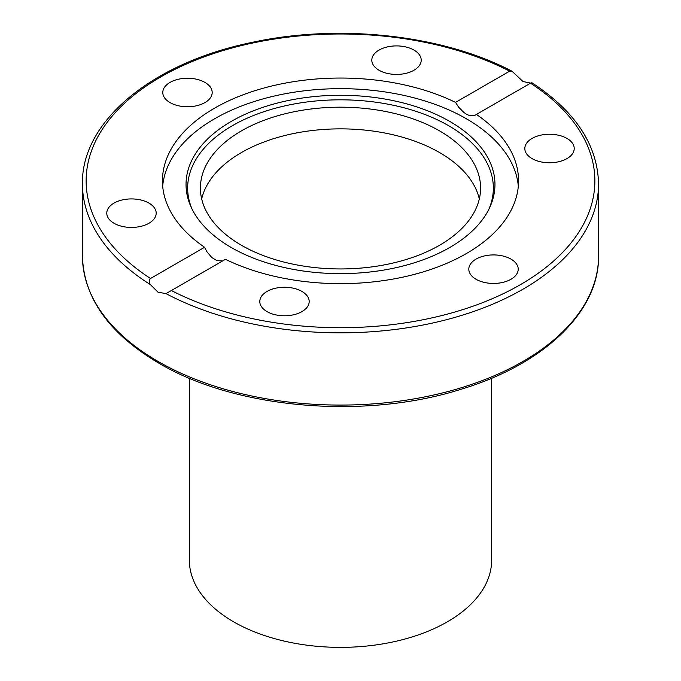 <?xml version="1.0" encoding="UTF-8"?>
<svg xmlns="http://www.w3.org/2000/svg" width="681" height="681" viewBox="0 0 681 681"><rect width="100%" height="100%" fill="white"/><g stroke="black" fill="none" stroke-linecap="round" stroke-linejoin="round"><path stroke-width="1.02" d="M522.974 81.516L530.627 83.116L476.402 114.425A178.056 102.797 180 0 1 518.556 180.848A178.056 102.797 180 0 1 466.408 253.536A178.056 102.797 180 0 1 225.454 259.308L166.019 293.622L158.026 292.217L150.373 284.59C148.833 282.172 148.875 280.138 150.51 278.495L204.598 247.263A178.056 102.797 180 0 1 162.444 180.848A178.056 102.797 180 0 1 214.592 108.151A178.056 102.797 180 0 1 455.546 102.388L509.635 71.156L512.044 71.258L522.974 81.516M449.724 247.518A154.459 89.177 180 0 1 300.406 270.578A154.459 89.177 180 0 1 191.242 207.407A154.459 89.177 180 0 1 231.276 121.397A154.459 89.177 180 0 1 417.632 107.189A154.459 89.177 180 0 1 489.758 207.407A154.459 89.177 180 0 1 449.724 247.518M192.051 209.093A152.85 88.249 180 0 1 232.417 125.67A152.85 88.249 180 0 1 415.521 111.182A152.85 88.249 180 0 1 488.949 209.093M162.682 186.16A178.056 102.797 180 0 1 214.592 118.775A178.056 102.797 180 0 1 404.369 95.51A178.056 102.797 180 0 1 518.318 186.16M510.98 259.103A24.703 14.258 180 0 1 518.215 269.191A24.703 14.258 180 0 1 502.97 282.36A24.703 14.258 180 0 1 476.053 279.27A24.703 14.258 180 0 1 468.817 269.191A24.703 14.258 180 0 1 484.063 256.013A24.703 14.258 180 0 1 510.98 259.103M308.348 305.216A24.703 14.258 180 0 1 281.27 315.661A24.703 14.258 180 0 1 259.793 301.521A24.703 14.258 180 0 1 260.636 297.835A24.703 14.258 180 0 1 287.714 287.382A24.703 14.258 180 0 1 309.191 301.521A24.703 14.258 180 0 1 308.348 305.216M543.132 134.736A24.703 14.258 180 0 1 574.219 148.509A24.703 14.258 180 0 1 555.917 162.282A24.703 14.258 180 0 1 524.821 148.509A24.703 14.258 180 0 1 543.132 134.736M372.652 56.48A24.703 14.258 180 0 1 399.73 46.027A24.703 14.258 180 0 1 421.207 60.166A24.703 14.258 180 0 1 420.364 63.861A24.703 14.258 180 0 1 393.286 74.306A24.703 14.258 180 0 1 371.809 60.166A24.703 14.258 180 0 1 372.652 56.48M170.02 102.584A24.703 14.258 180 0 1 162.785 92.505A24.703 14.258 180 0 1 178.03 79.328A24.703 14.258 180 0 1 204.947 82.418A24.703 14.258 180 0 1 212.183 92.505A24.703 14.258 180 0 1 196.937 105.674A24.703 14.258 180 0 1 170.02 102.584M137.868 226.952A24.703 14.258 180 0 1 106.781 213.179A24.703 14.258 180 0 1 125.083 199.405A24.703 14.258 180 0 1 156.179 213.179A24.703 14.258 180 0 1 137.868 226.952M204.598 247.263L206.922 251.732L211.8 257.546L217.018 260.67L222.661 260.925M201.678 198.903A140.09 80.877 180 0 1 295.699 133.11A140.09 80.877 180 0 1 439.56 152.553A140.09 80.877 180 0 1 479.322 198.903A140.09 80.877 180 0 0 439.56 152.553A140.09 80.877 180 0 0 295.699 133.11A140.09 80.877 180 0 0 201.678 198.903M241.44 245.262A140.09 80.877 180 0 1 200.41 188.067A140.09 80.877 180 0 1 286.888 113.344A140.09 80.877 180 0 1 439.56 130.88A140.09 80.877 180 0 1 480.59 188.067A140.09 80.877 180 0 1 394.112 262.789A140.09 80.877 180 0 1 241.44 245.262M476.402 114.425L474.078 115.796L469.192 115.464L466.604 114.289L463.974 112.544L458.653 107.198L455.546 102.388M189.352 378.219L189.352 560.105A151.148 87.262 0 0 0 233.626 621.813A151.148 87.262 0 0 0 398.342 640.727A151.148 87.262 0 0 0 491.648 560.105L491.648 378.219M166.019 293.622A258.056 148.986 0 0 0 444.344 320.249A258.056 148.986 0 0 0 598.556 183.853C597.586 144.942 575.326 111.207 531.759 82.639M598.556 183.853L598.556 256.099A258.056 148.986 180 0 1 439.254 393.737A258.056 148.986 180 0 1 158.026 361.441A258.056 148.986 180 0 1 82.444 256.099L82.444 183.853A258.056 148.986 0 0 0 150.373 284.59M530.49 83.193A254.371 146.858 180 0 1 520.361 284.692A254.371 146.858 180 0 1 171.365 290.532M150.51 278.495A254.371 146.858 180 0 1 160.639 77.004A254.371 146.858 180 0 1 509.635 71.156M598.556 256.099C599.331 311.523 544.093 364.224 461.548 389.115C365.042 419.99 235.898 408.992 158.792 363.135C109.147 333.767 83.695 298.082 82.444 256.099M512.044 71.258C443.067 34.842 339.129 23.367 251.97 42.409C152.672 62.635 81.226 121.141 82.444 183.853"/></g></svg>

